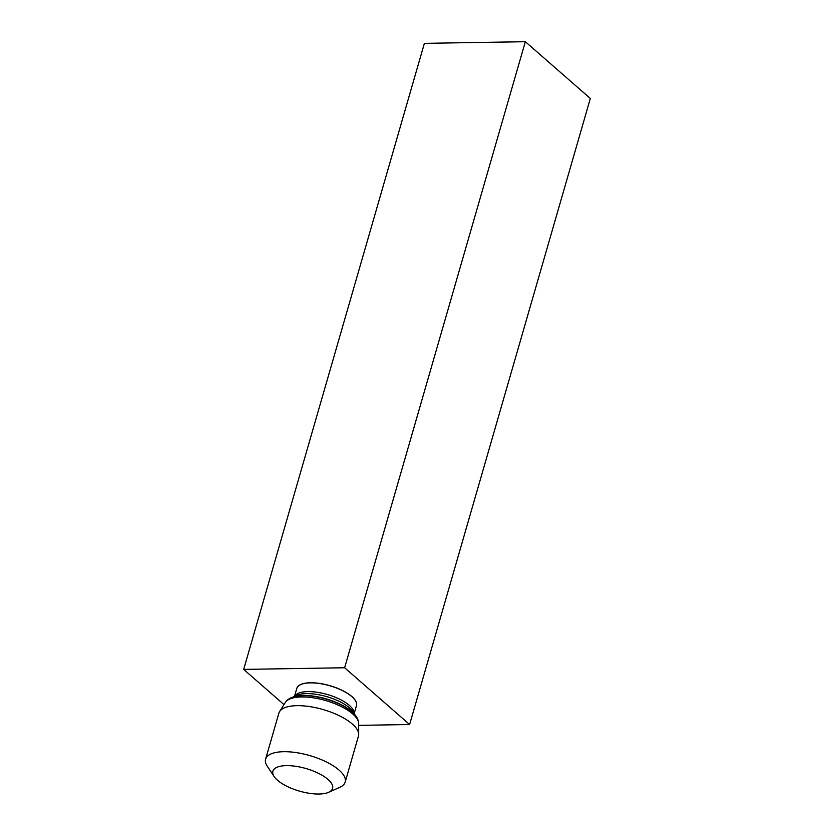 <?xml version="1.0" encoding="UTF-8"?>
<svg xmlns="http://www.w3.org/2000/svg" width="834" height="834" viewBox="0 0 834 834"><rect width="100%" height="100%" fill="white"/><g stroke="black" fill="none" stroke-linecap="round" stroke-linejoin="round"><path stroke-width="1.25" d="M274.167 776.579L267.307 766.29A41.408 15.669 16.1 0 1 265.608 759.138L278.89 713.101A41.408 15.669 16.1 0 1 279.609 711.527A41.408 15.669 16.1 0 1 311.645 706.909A41.408 15.669 16.1 0 1 352.323 724.037A41.408 15.669 16.1 0 1 358.693 734.347A41.408 15.669 16.1 0 1 358.464 736.068L345.172 782.104A41.408 15.669 16.1 0 1 339.928 787.254L328.638 792.3A31.056 11.749 16.1 0 1 277.493 780.238A31.056 11.749 16.1 0 1 274.167 776.579A31.056 11.749 16.1 0 1 289.888 765.695A31.056 11.749 16.1 0 1 327.971 779.415A31.056 11.749 16.1 0 1 328.638 792.3M265.608 759.138A41.408 15.669 16.1 0 1 296.206 752.602A41.408 15.669 16.1 0 1 339.042 770.074A41.408 15.669 16.1 0 1 345.172 782.104M296.768 688.488A31.056 11.749 16.1 0 1 319.589 683.421A31.056 11.749 16.1 0 1 351.885 696.557A31.056 11.749 16.1 0 1 356.452 705.71M283.987 704.615L243.674 669.4L424.381 43.347L525.337 41.7L344.63 667.753L409.619 724.527L358.672 725.361M525.337 41.7L590.326 98.475L409.619 724.527M243.674 669.4L344.63 667.753M292.692 697.172L296.299 695.493A32.234 12.197 16.1 0 1 349.55 707.93A32.234 12.197 16.1 0 1 353.116 711.892L355.263 715.238M294.642 696.275A31.056 11.749 16.1 0 1 318.432 692.47A31.056 11.749 16.1 0 1 349.342 705.376A31.056 11.749 16.1 0 1 354.106 713.435M293.349 696.963A36.258 13.719 16.1 0 1 351.771 711.558A36.258 13.719 16.1 0 1 354.825 714.717M358.672 723.526A38.364 14.512 16.1 0 0 352.772 713.967A38.364 14.512 16.1 0 0 315.075 698.1A38.364 14.512 16.1 0 0 285.395 702.374C287.365 699.455 290.607 697.485 295.132 696.494A36.8 13.917 16.1 0 1 352.084 711.965A36.8 13.917 16.1 0 1 353.574 713.351C356.869 716.615 358.568 720.003 358.672 723.526L358.693 734.347M294.506 696.327L296.779 688.446A31.056 11.749 16.1 0 1 319.735 683.546A31.056 11.749 16.1 0 1 351.865 696.651A31.056 11.749 16.1 0 1 356.462 705.668L354.189 713.56M285.395 702.374L279.609 711.527"/></g></svg>

